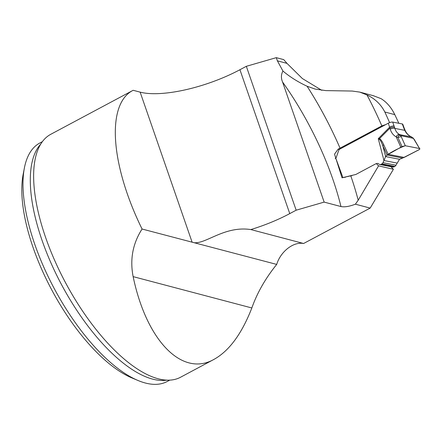 <?xml version="1.0" encoding="UTF-8"?>
<svg xmlns="http://www.w3.org/2000/svg" width="442" height="442" viewBox="0 0 442 442"><rect width="100%" height="100%" fill="white"/><g stroke="black" fill="none" stroke-linecap="round" stroke-linejoin="round"><path stroke-width="0.66" d="M389.59 122.633A184.607 76.262 61.9 0 0 384.833 112.008C380.905 104.34 374.954 98.654 366.976 94.942L359.771 92.107L352.202 91.046L325.853 90.604L315.152 89.074L307.091 86.229C298.024 82.019 289.974 76.958 282.941 71.046L277.388 60.836L276.283 57.653L283.703 59.615A166.866 68.935 -118.1 0 1 286.985 63.366L302.372 78.549L321.826 90.339M385.761 124.567L381.838 125.904L338.091 149.203L334.539 154.164L342.02 177.806L355.854 174.463L376.297 163.54L378.562 165.872L393.419 169.28L390.877 166.673M340.964 206.547A166.866 68.935 61.9 0 0 282.576 82.041L324.152 202.11L340.964 206.547C344.539 207.276 349.346 206.491 355.385 204.193L358.202 200.215L378.562 165.872M282.576 82.041C280.935 78.146 281.057 74.477 282.941 71.046M132.445 90.671L50.758 134.302A137.716 56.891 61.9 0 0 34.907 160.501A137.716 56.891 61.9 0 0 65.471 282.582A137.716 56.891 61.9 0 0 149.948 375.86A137.716 56.891 61.9 0 0 180.54 377.247L214.005 359.368C182.215 377.413 146.501 340.87 133.141 276.631C129.782 259.41 132.76 243.542 142.064 229.022A137.716 56.891 -118.1 0 1 132.445 90.671A137.716 56.891 -118.1 0 1 133.175 90.295L140.147 92.135A76.041 24.818 160.9 0 0 239.934 69.725L246.332 66.306L276.283 57.653M214.005 359.368C229.171 350.937 241.78 333.804 251.841 307.969C257.122 292.941 265.41 278.427 276.703 264.415C280.466 251.835 293.179 241.47 303.599 243.498L250.824 229.564A76.041 24.818 160.9 0 0 289.759 213.613L296.157 210.199L324.152 202.11M303.599 243.498L370.175 208.094L355.385 204.193M296.157 210.199L246.332 66.306M339.34 149.446L338.091 149.203M373.23 95.66L381.076 98.665C386.744 102.185 391.319 107.511 394.794 114.638A162.639 67.19 61.9 0 1 398.817 123.285M393.419 169.28L370.175 208.094M142.064 229.022L276.703 264.415M194.657 242.752C206.762 243.415 225.05 225.707 250.824 229.564M414.148 139.252L419.541 148.518C420.187 148.733 419.928 149.181 418.767 149.855L402.656 158.059L387.104 155.015L385.634 156.573L382.971 162.667A2.536 2.188 101.1 0 1 381.877 163.86L381.081 164.286A2.536 2.188 101.1 0 1 379.755 164.501A2.536 2.188 101.1 0 1 378.75 163.96L378.7 163.905A2.111 1.823 -78.9 0 0 377.86 163.457A2.111 1.823 -78.9 0 0 376.755 163.634L376.297 163.54M381.838 125.904A180.386 74.516 61.9 0 0 366.976 94.942M42.371 141.655L39.813 143.026A135.18 55.847 61.9 0 0 24.398 167.932A135.18 55.847 61.9 0 0 54.25 288.571A135.18 55.847 61.9 0 0 137.926 380.457A135.18 55.847 61.9 0 0 167.203 381.496L169.761 380.131M24.398 167.932L23.155 174.363A129.478 53.488 61.9 0 0 51.747 289.908A129.478 53.488 61.9 0 0 131.893 377.921L137.926 380.457M402.319 123.97A3.381 0.983 -20.2 0 1 402.778 124.252L404.203 128.141A3.381 0.983 159.8 0 0 403.75 127.854L402.319 123.97L392.689 122.086L394.888 128.412C395.689 131.208 397.198 133.213 399.402 134.434L401.016 135.932L401.203 136.611L397.905 137.445L396.187 136.849C393.319 135.291 391.336 132.733 390.242 129.174L388.297 123.213L339.76 149.142A2.111 1.823 -78.9 0 0 338.76 150.335L336.318 157.197A2.536 2.188 101.1 0 1 335.754 158.142L342.937 177.673M413.182 137.959L419.541 148.518C420.215 148.915 419.557 149.567 417.568 150.49L404.165 157.424L388.148 154.297C393.734 150.716 399.457 147.866 405.308 145.738L419.541 148.518L405.308 145.738L402.021 146.584L397.905 137.445L398.811 135.213L399.899 134.677L411.579 136.959L413.253 138.318L410.972 136.694C408.226 135.368 406.165 133.252 404.789 130.346A3.381 0.564 -23.7 0 1 405.17 130.44L404.203 128.141M405.308 145.738L401.203 136.611M402.021 146.584L400.855 147.225L396.187 136.849A3.381 2.033 117.6 0 1 399.402 134.434M400.855 147.225L387.104 155.015L382.783 145.656C381.319 141.904 380.153 139.771 379.291 139.252L378.269 138.672L379.429 138.727C380.617 139.097 382.048 141.086 383.717 144.694L388.148 154.297L404.165 157.424M379.755 164.501L392.739 167.037A2.536 2.188 -78.9 0 0 394.065 166.827L394.855 166.402A2.536 2.188 -78.9 0 0 395.955 165.203L399.518 159.286L402.656 158.059M335.196 158.65L335.754 158.142M352.009 175.596L344.926 177.087A2.337 2.017 -78.9 0 0 344.417 177.275L344.003 177.496M399.518 159.286L385.634 156.573L382.783 145.656A3.381 1.586 -24.8 0 1 383.717 144.694M388.297 123.213A3.381 0.983 -20.2 0 1 390.883 122.241L391.192 122.169A3.381 0.983 -20.2 0 1 392.689 122.086M394.115 125.976A3.381 0.983 159.8 0 0 389.728 127.097L378.269 138.672L383.971 160.512L396.949 163.054M379.291 139.252A3.381 2.044 -73.6 0 1 379.429 138.727L389.932 128.119A3.381 1.376 163.6 0 1 394.573 127.351M390.242 129.174A3.381 1.376 163.6 0 1 394.888 128.412L404.789 130.346L404.314 129.257A3.381 0.564 -23.7 0 1 404.695 129.357M398.811 135.213L413.253 138.318L413.828 139.081M391.22 122.163L390.85 122.246M307.091 86.229A180.386 74.516 -118.1 0 1 340.069 148.219M350.826 175.944A180.386 74.516 -118.1 0 1 358.202 200.215M289.759 213.613L239.934 69.725M286.985 63.366L277.388 60.836M384.833 112.008L394.794 114.638M133.141 276.631L251.841 307.969M166.789 380.137A135.18 55.847 -118.1 0 1 61.549 284.676A135.18 55.847 -118.1 0 1 40.714 144.125M192.126 242.238L140.147 92.135M404.314 129.257L403.75 127.854M395.955 165.203L382.971 162.667M394.855 166.402L381.877 163.86M394.065 166.827L381.081 164.286M345.561 177.214L344.926 177.087M344.81 177.352L344.417 177.275M373.833 95.82L359.832 92.124M405.17 130.44C406.529 133.379 408.513 135.479 411.126 136.738L411.762 137.014"/></g></svg>
